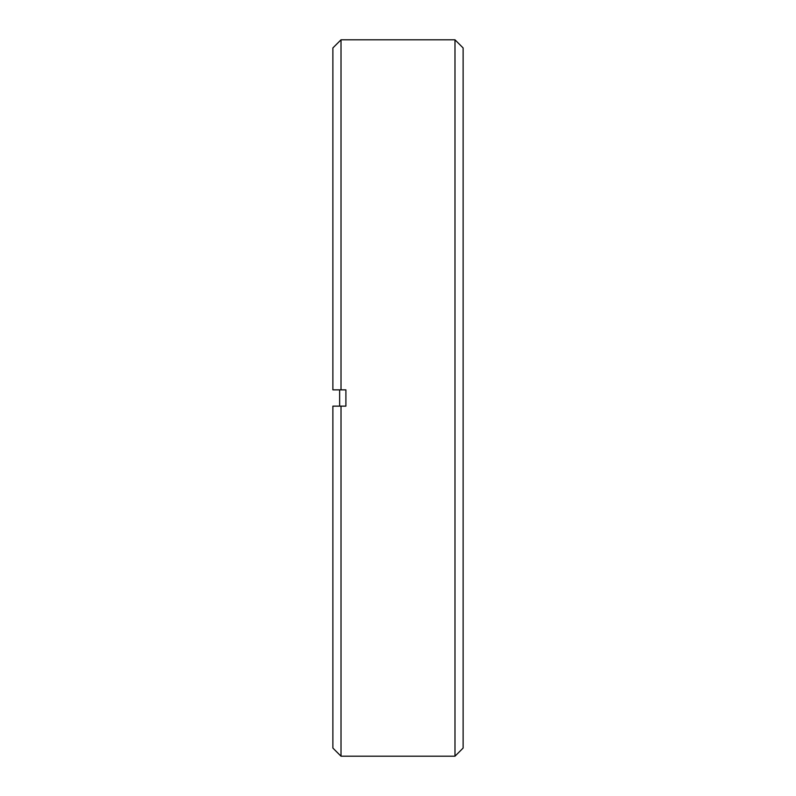 <?xml version="1.0" encoding="UTF-8"?>
<svg xmlns="http://www.w3.org/2000/svg" width="796" height="796" viewBox="0 0 796 796"><rect width="100%" height="100%" fill="white"/><g stroke="black" fill="none" stroke-linecap="round" stroke-linejoin="round"><path stroke-width="1.19" d="M339.643 406.139L339.643 389.861M454.984 39.8L463.123 47.939L463.123 748.061L454.984 756.2L454.984 39.8L341.016 39.8L341.016 389.861L345.902 389.861L345.902 406.139L332.877 406.139L332.877 748.061L341.016 756.2L341.016 406.139M341.016 389.861L332.877 389.861L332.877 47.939L341.016 39.8M454.984 756.2L341.016 756.2"/></g></svg>
